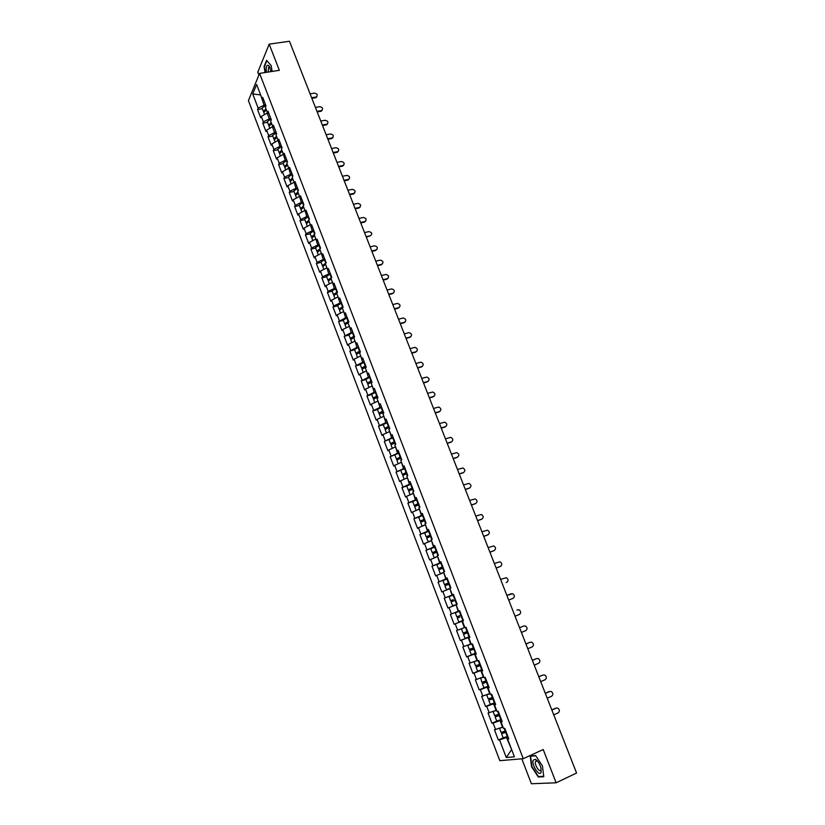 <?xml version="1.0" encoding="UTF-8"?>
<svg xmlns="http://www.w3.org/2000/svg" width="825" height="825" viewBox="0 0 825 825"><rect width="100%" height="100%" fill="white"/><g stroke="black" fill="none" stroke-linecap="round" stroke-linejoin="round"><path stroke-width="1.24" d="M521.812 758.825L531.393 783.75L556.132 782.791L576.572 773.035L289.462 41.25L269.187 44.158L257.802 72.157L258.906 75.044M248.428 100.619L499.816 760.671L523.256 758.701L259.597 73.373L248.428 100.619M511.634 749.543L506.282 757.536L514.418 756.814L507.55 738.911L508.778 738.767L504.766 728.32L503.559 728.496L501.002 721.823L502.002 721.112M506.282 757.536L499.537 739.891L498.362 740.035L503.229 737.859M503.002 727.031L494.453 729.795L498.362 740.035M495.619 729.62L493.103 723.051L491.948 723.226L496.908 721.05M496.547 710.212L488.049 713.037L491.948 723.226M489.204 712.831L486.698 706.293L485.564 706.509L490.731 704.272M490.132 693.485L481.687 696.372L485.564 706.509M482.821 696.135L480.336 689.628L479.212 689.875L484.832 687.493M483.759 676.851L475.355 679.79L479.212 689.875M476.468 679.522L474.004 673.045L472.89 673.334L479.655 670.529M477.489 660.495L469.064 663.3L472.89 673.334M470.157 663.001L467.703 656.556L466.61 656.886L475.901 653.091M471.096 643.84L462.794 646.903L466.61 656.886M463.877 646.563L461.433 640.159L460.36 640.509L469.652 636.797M464.826 627.464L456.565 630.589L460.36 640.509M457.638 630.217L455.204 623.844L454.142 624.236L463.433 620.586M265.433 104.476L258.163 108.137L252.739 93.957L256.637 84.501L262.133 98.845L262.742 97.443L265.98 105.868L265.361 107.271L267.444 112.685L268.063 111.303L271.312 119.78L270.683 121.151L272.776 126.596L273.405 125.235L276.674 133.753L276.035 135.104L278.138 140.57L278.778 139.239L282.057 147.799L281.407 149.119L283.522 154.615L284.171 153.306L287.471 161.917L286.811 163.206L288.936 168.733L289.596 167.454L292.916 176.096L292.246 177.365L294.37 182.923L295.051 181.665L298.382 190.358L297.701 191.596L299.836 197.185L300.527 195.948L303.878 204.682L303.188 205.899L305.332 211.509L306.044 210.303L309.406 219.079L308.694 220.275L310.86 225.916L311.572 224.73L314.954 233.557L314.232 234.723L316.408 240.395L317.14 239.24L320.543 248.108L319.801 249.243L321.987 254.946L322.73 253.811L326.153 262.721L325.401 263.835L327.597 269.569L328.35 268.465L331.784 277.417L331.021 278.51L333.228 284.264L334.001 283.192L337.456 292.194L336.672 293.246L338.889 299.032L339.673 297.99L343.148 307.034L342.354 308.065L344.582 313.882L345.386 312.861L348.872 321.956L348.067 322.957L350.305 328.804L351.12 327.814L354.626 336.961L353.812 337.93L356.06 343.808L356.885 342.839L360.412 352.038L359.576 352.976L361.845 358.885L362.68 357.947L366.228 367.187L365.372 368.105L367.651 374.045L368.507 373.137L372.065 382.418L371.209 383.305L373.498 389.276L374.364 388.4L377.943 397.733L377.066 398.588L379.366 404.59L380.253 403.745L383.852 413.129L382.955 413.954L385.265 419.977L386.162 419.172L389.782 428.598L388.874 429.392L391.205 435.456L392.112 434.672L395.752 444.149L394.824 444.923L397.165 451.007L398.093 450.254L401.754 459.793L400.816 460.525L403.157 466.651L404.106 465.929L407.777 475.509L406.828 476.211L409.19 482.367L410.149 481.676L413.841 491.308L412.871 491.978L415.243 498.166L416.223 497.506L419.935 507.189L418.956 507.829L421.338 514.058L422.328 513.428L426.061 523.163L425.061 523.772L427.463 530.021L428.464 529.433L432.218 539.22L431.207 539.787L433.62 546.078L434.641 545.521L438.415 555.359L437.384 555.895L439.808 562.217L440.839 561.691L444.634 571.581L443.592 572.086L446.026 578.449L447.078 577.954L450.893 587.895L449.831 588.369L452.286 594.763L453.348 594.299L457.184 604.302L456.112 604.735L458.576 611.16L459.659 610.748L450.368 614.367L454.142 624.236M451.419 613.955L448.996 607.623L447.954 608.046L444.211 598.218L453.502 594.691M453.451 594.567L444.211 598.218M445.242 597.774L442.829 591.473L441.808 591.938L438.075 582.161L447.367 578.707M447.274 578.459L438.075 582.161M439.096 581.687L436.703 575.417L435.683 575.912L431.97 566.197L440.23 563.176M441.127 562.433L431.97 566.197M432.981 565.682L430.598 559.453L429.598 559.969L425.906 550.306L431.929 548.151M435.012 546.501L425.906 550.306M426.896 549.759L424.524 543.562L423.545 544.118L419.873 534.497L425.215 532.63M428.928 530.64L419.873 534.497M420.843 533.93L418.481 527.752L417.522 528.34L413.872 518.77L418.904 517.048M422.885 514.872L413.872 518.77M414.82 518.172L412.479 512.036L411.531 512.645L407.89 503.137L412.789 501.487M416.862 499.187L407.89 503.137M408.839 502.497L406.498 496.392L405.57 497.042L401.95 487.575L406.777 485.987M410.871 483.574L401.95 487.575M402.878 486.905L400.558 480.831L399.64 481.511L396.041 472.096L405.085 468.487M404.92 468.053L396.041 472.096M396.949 471.395L394.639 465.352L393.731 466.063L390.163 456.689L399.166 453.049M398.991 452.605L390.163 456.689M391.06 455.967L388.761 449.955L387.863 450.687L384.306 441.375L393.278 437.693M393.102 437.24L384.306 441.375M385.192 440.612L382.903 434.631L382.027 435.404L378.489 426.133L383.274 424.689M387.234 421.957L378.489 426.133M379.356 425.339L377.087 419.389L376.221 420.193L372.694 410.963L377.479 409.551M381.397 406.746L372.694 410.963M373.55 410.149L371.291 404.229L370.435 405.054L366.929 395.876L371.714 394.494M375.592 391.617L366.929 395.876M367.775 395.031L365.527 389.142L364.691 389.998L361.206 380.861L365.98 379.521M369.817 376.561L361.206 380.861M362.031 379.995L359.793 374.127L358.968 375.014L355.493 365.929L360.278 364.619M364.073 361.577L355.493 365.929M356.307 365.032L354.08 359.195L353.275 360.113L349.821 351.068L354.606 349.79M358.359 346.686L349.821 351.068M350.625 350.14L348.408 344.345L347.614 345.283L344.18 336.291L348.954 335.032M352.667 331.856L344.18 336.291M344.963 335.332L342.757 329.557L341.973 330.526L338.559 321.575L343.334 320.358M347.016 317.109L338.559 321.575M339.333 320.595L337.136 314.851L336.373 315.851L332.97 306.941L337.745 305.755M341.385 302.435L333.733 305.931L332.97 306.941M333.733 305.931L331.547 300.218L330.794 301.238L327.412 292.38L332.186 291.215M335.775 287.832L328.154 291.338L327.412 292.38M328.154 291.338L325.988 285.656L325.246 286.708L321.874 277.891L326.648 276.757M330.206 273.302L322.606 276.829L321.874 277.891M322.606 276.829L320.451 271.167L319.718 272.25L316.367 263.474L321.142 262.371M324.658 258.844L317.089 262.381L316.367 263.474M317.089 262.381L314.944 256.75L314.222 257.854L310.891 249.129L315.666 248.057M319.141 244.458L311.603 248.005L310.891 249.129M311.603 248.005L309.457 242.406L308.756 243.54L305.446 234.857L310.21 233.815M313.655 230.144L306.137 233.712L305.446 234.857M306.137 233.712L304.002 228.133L303.322 229.298L300.022 220.657L304.786 219.636M308.189 215.903L300.702 219.481L300.022 220.657M300.702 219.481L298.578 213.933L297.907 215.119L294.618 206.518L299.382 205.528M302.754 201.733L295.288 205.322L294.618 206.518M295.288 205.322L293.184 199.805L292.514 201.011L289.245 192.452L294.009 191.493M297.34 187.636L289.905 191.235L289.245 192.452M289.905 191.235L287.812 185.738L287.152 186.976L283.903 178.458L288.668 177.53M291.957 173.601L284.553 177.21L283.903 178.458M284.553 177.21L282.459 171.755L281.82 173.002L278.592 164.536L283.346 163.628M286.605 159.638L279.221 163.267L278.592 164.536M279.221 163.267L277.138 157.822L276.519 159.112L273.292 150.676L278.046 149.799M281.273 145.747L273.921 149.377L273.292 150.676M273.921 149.377L271.848 143.973L271.229 145.272L268.032 136.888L272.786 136.042M275.973 131.917L268.641 135.568L268.032 136.888M268.641 135.568L266.578 130.185L265.98 131.515L262.783 123.162L267.537 122.337M270.693 118.161L263.381 121.822L262.783 123.162M263.381 121.822L261.339 116.459L260.741 117.82L257.575 109.508L262.319 108.714M258.163 108.137L257.575 109.508M450.368 614.367L458.576 611.16M459.659 610.737L463.516 620.792L462.423 621.194L464.898 627.65L466.001 627.268L469.879 637.374L468.765 637.735L471.25 644.232L472.374 643.882L476.272 654.039L475.138 654.369L477.644 660.897L478.778 660.588L482.697 670.797L481.552 671.096L484.069 677.665L485.224 677.377L489.163 687.648L487.998 687.916L490.535 694.516L491.7 694.268L495.66 704.591L494.484 704.818L497.032 711.459L498.218 711.243L502.198 721.638L501.002 721.823M501.559 719.967L500.043 720.637L502.569 727.227M500.043 720.637L493.103 723.051M495.124 703.189L493.608 703.849L496.114 710.397M493.608 703.849L486.698 706.293M494.484 704.818L495.495 704.158M488.73 686.503L487.204 687.153L489.699 693.67M487.204 687.153L480.336 689.628M487.998 687.916L489.029 687.297M482.357 669.91L480.841 670.539L483.326 677.026M480.841 670.539L474.004 673.045M481.552 671.096L482.594 670.519M476.025 653.41L474.509 654.029L476.974 660.474M474.509 654.029L467.703 656.556M475.138 654.369L476.19 653.843M469.724 636.982L468.208 637.591L470.662 644.005M468.208 637.591L461.433 640.159M468.765 637.735L469.827 637.251M463.464 620.658L461.938 621.256L464.392 627.629M461.938 621.256L455.204 623.844M462.423 621.194L463.495 620.751M456.142 604.828L458.143 611.346M455.709 604.993L448.996 607.623M449.945 588.668L451.935 595.134M449.512 588.823L442.829 591.473M452.286 594.763L453.379 594.382M443.778 572.581L445.758 579.026M443.345 572.746L436.703 575.417M446.026 578.449L447.14 578.108M437.642 556.586L439.612 562.99M437.209 556.741L430.598 559.453M439.808 562.217L440.932 561.928M431.547 540.674L433.496 547.037M431.114 540.829L424.524 543.562M433.62 546.078L434.754 545.83M425.473 524.844L427.412 531.176M425.04 524.999L418.481 527.752M427.463 530.021L428.608 529.815M419.44 509.097L421.358 515.398M419.007 509.242L412.479 512.036M421.338 514.058L422.503 513.882M413.428 493.433L415.346 499.692M412.995 493.577L406.498 496.392M415.243 498.166L416.419 498.032M407.457 477.85L409.355 484.079M407.024 477.995L400.558 480.831M409.19 482.367L410.376 482.274M401.507 462.351L403.404 468.538M401.084 462.485L394.639 465.352M403.157 466.651L404.363 466.589M395.598 446.923L397.475 453.08M395.165 447.057L388.761 449.955M397.165 451.007L398.372 450.997M389.72 431.578L391.576 437.704M389.287 431.712L382.903 434.631M391.205 435.456L392.422 435.476M383.862 416.316L385.718 422.41M383.429 416.45L377.087 419.389M385.265 419.977L386.502 420.038M378.036 401.136L379.882 407.189M377.613 401.259L371.291 404.229M379.366 404.59L380.614 404.683M372.25 386.028L374.076 392.05M371.817 386.152L365.527 389.142M373.498 389.276L374.746 389.41M366.486 370.992L368.301 376.984M366.052 371.116L359.793 374.127M367.651 374.045L368.919 374.21M360.752 356.039L362.557 362M360.319 356.163L354.08 359.195M361.845 358.885L363.113 359.092M355.049 341.158L356.843 347.088M354.616 341.282L348.408 344.345M356.06 343.808L357.349 344.046M349.367 326.36L351.151 332.248M348.944 326.473L342.757 329.557M350.305 328.804L351.605 329.082M343.726 311.633L345.5 317.491M343.293 311.737L337.136 314.851M344.582 313.882L345.892 314.191M338.106 296.979L339.869 302.806M337.673 297.082L331.547 300.218M338.889 299.032L340.209 299.382M332.516 282.397L334.269 288.193M332.083 282.501L325.988 285.656M333.228 284.264L334.558 284.646M326.948 267.888L328.69 273.653M326.525 267.991L320.451 271.167M327.597 269.569L328.927 269.981M321.42 253.461L323.153 259.194M320.987 253.553L314.944 256.75M321.987 254.946L323.338 255.389M315.913 239.095L317.635 244.798M315.48 239.188L309.457 242.406M316.408 240.395L317.769 240.869M310.427 224.802L312.139 230.474M310.004 224.895L304.002 228.133M310.86 225.916L312.221 226.432M304.982 210.581L306.673 216.222M304.549 210.674L298.578 213.933M305.332 211.509L306.714 212.056M299.558 196.432L301.238 202.042M299.124 196.525L293.184 199.805M299.836 197.185L301.228 197.763M294.154 182.356L295.835 187.935M293.721 182.438L287.812 185.738M294.37 182.923L295.773 183.532M288.781 168.341L290.452 173.9M288.358 168.424L282.459 171.755M288.936 168.733L290.338 169.383M283.439 154.399L285.099 159.926M283.006 154.481L277.138 157.822M283.522 154.615L284.934 155.296M278.118 140.528L279.768 146.025M277.685 140.611L271.848 143.973M278.138 140.57L279.562 141.281M272.972 126.699L272.394 126.802L274.467 132.186M272.394 126.802L266.578 130.185M272.776 126.596L274.209 127.328M267.898 112.932L267.125 113.056L269.187 118.418M267.125 113.056L261.339 116.459M267.444 112.685L268.888 113.448M260.587 94.813L263.938 104.723M260.401 94.318L260.164 94.885L252.739 93.957M262.133 98.845L263.587 99.639M556.132 782.791L543.201 749.523L523.256 758.701M259.597 73.373L279.355 70.331L269.187 44.158M508.035 736.828L506.509 737.509L511.686 749.688M506.509 737.509L499.537 739.891M507.55 738.911L508.54 738.158M272.137 71.435L271.157 65.588L266.619 60.338L264.062 66.547L265.073 72.528M530.186 756.009L531.558 766.662L538.292 776.995L543.768 776.717L542.427 765.92L535.58 755.535L530.186 756.009M539.272 776.531L538.292 776.995M316.975 96.494L316.532 96.834C317.893 94.916 317.192 93.679 314.428 93.132L310.097 93.844M315.614 97.721L311.86 98.35M315.954 97.03L311.633 97.752M313.665 102.919L313.026 101.3M264.567 114.562L263.763 112.468L266.382 109.921M263.794 111.87L263.361 111.427L265.98 108.869M263.361 111.427L262.072 108.065L265.712 105.188M266.186 109.416L264.567 110.921M271.157 71.589L269.043 65.928C266.64 64.175 265.763 66.309 266.403 72.322M270.012 67.567L268.568 67.341L268.228 72.043M265.372 72.476L264.382 66.681L266.857 60.668L271.167 65.649M541.097 772.272L540.994 768.168C539.715 763.775 537.828 760.825 535.353 759.32L533.177 760.196C531.248 764.682 539.478 777.305 541.097 772.272M537.89 761.599L537.013 760.98L535.507 761.578C534.198 764.61 539.736 773.19 540.911 769.911L541.097 768.622M543.716 776.304L538.436 776.572L531.908 766.569L530.578 756.236L535.745 755.793M531.3 755.906L530.578 756.236M322.297 110.065L321.822 110.426C323.245 108.487 322.554 107.24 319.749 106.672L315.418 107.415M320.935 111.272L317.192 111.922M321.296 110.602L316.965 111.344M327.638 123.709L327.123 124.08C328.618 122.141 327.948 120.873 325.102 120.295L320.77 121.048M326.287 124.895L322.544 125.565M326.648 124.224L322.317 124.998M333.001 137.414L332.454 137.806C334.022 135.857 333.362 134.578 330.485 133.97L326.153 134.753M331.671 138.579L327.917 139.27M332.042 137.93L327.711 138.724M338.394 151.192L337.807 151.594C339.446 149.634 338.807 148.345 335.888 147.716L331.557 148.531M337.074 152.336L333.331 153.048M337.446 151.697L333.114 152.512M343.819 165.041L343.19 165.443C344.902 163.484 344.272 162.185 341.313 161.525L336.982 162.37M342.509 166.155L338.755 166.887M342.891 165.526L338.549 166.372M318.924 116.346L318.285 114.716M269.816 128.298L269.002 126.153L271.631 123.626M269.043 125.534L268.589 125.091L271.229 122.564M268.589 125.091L267.3 121.718L270.961 118.862M271.435 123.1L269.816 124.627M324.225 129.845L323.575 128.205M275.107 142.096L274.261 139.889L276.922 137.393M274.323 139.27L273.848 138.827L276.509 136.331M273.848 138.827L272.549 135.434L276.231 132.608M276.705 136.857L275.086 138.394M329.536 143.395L328.897 141.745M280.407 155.966L279.541 153.697L282.222 151.243M279.623 153.068L279.139 152.635L281.82 150.171M279.139 152.635L277.829 149.222L281.531 146.427M282.006 150.676L280.387 152.223M334.888 157.018L334.238 155.368M285.739 169.898L284.852 167.578L287.554 165.144M284.955 166.928L284.45 166.506L287.141 164.072M284.45 166.506L283.13 163.072L286.863 160.308M287.337 164.567L285.718 166.124M340.261 170.713L339.601 169.042M291.101 183.903L290.194 181.521L292.916 179.128M290.317 180.861L289.781 180.448L292.504 178.045M289.781 180.448L288.461 177.004L292.215 174.261M292.689 178.52L291.081 180.087M349.264 178.953L348.593 179.365C350.377 177.406 349.769 176.086 346.778 175.405L342.437 176.272M347.964 180.046L344.211 180.799M348.356 179.427L344.015 180.293M345.654 184.47L344.994 182.789M296.495 197.979L295.556 195.535L298.299 193.174M295.711 194.865L295.144 194.453L297.887 192.091M295.144 194.453L293.813 190.987L297.588 188.286M298.062 192.545L296.474 194.123M354.74 192.937L354.018 193.349C355.884 191.4 355.297 190.059 352.254 189.358L347.923 190.245M353.451 193.999L349.697 194.782M353.843 193.39L349.511 194.287M351.079 198.289L350.419 196.608M301.909 212.118L300.95 209.622L303.713 207.281M301.125 208.931L300.537 208.529L303.301 206.198M300.537 208.529L299.197 205.054L303.002 202.373M303.466 206.642L301.898 208.22M360.236 206.982L359.473 207.405C361.422 205.456 360.845 204.105 357.772 203.373L353.43 204.291M358.968 208.024L355.214 208.828M359.36 207.436L355.028 208.354M356.524 212.18L355.864 210.488M307.343 226.328L306.364 223.771L309.148 221.471M306.58 223.07L305.951 222.678L308.736 220.378M305.951 222.678L304.611 219.182L308.426 216.532M308.901 220.811L307.354 222.379M365.753 221.11L364.959 221.533C366.981 219.584 366.424 218.223 363.309 217.46L358.968 218.408M364.506 222.121L360.752 222.946M364.908 221.543L360.566 222.492M362 226.132L361.329 224.431M312.809 240.611L311.809 237.992L314.624 235.723M312.067 237.28L311.386 236.899L314.325 234.578M311.386 236.899L310.045 233.382L313.892 230.763M314.356 235.042L312.85 236.61M366.321 237.136L370.487 235.713C372.56 233.764 372.023 232.403 368.878 231.619L364.537 232.588M370.487 235.713L366.145 236.693M367.507 240.157L366.836 238.456M318.306 254.966L317.285 252.285L320.11 250.057M317.573 251.553L316.862 251.192L320.079 248.81M316.862 251.192L315.511 247.655L319.378 245.066M319.842 249.356L318.378 250.913M376.881 249.562L376.087 249.965C378.159 248.036 377.633 246.654 374.529 245.829L370.126 246.84M375.664 250.522L371.91 251.388M376.087 249.965L371.745 250.965M373.034 254.255L372.364 252.532M323.833 269.404L322.781 266.65L325.638 264.454M323.132 265.897L322.358 265.547L325.885 263.113M322.358 265.547L320.997 261.999L324.885 259.442M325.504 263.68L323.947 265.268M382.48 263.897L381.717 264.278C383.78 262.381 383.285 260.989 380.222 260.123L375.746 261.164M381.294 264.825L377.53 265.722M381.717 264.278L377.376 265.31M378.593 268.414L377.912 266.692M329.381 283.903L328.309 281.088L331.186 278.922M328.711 280.304L327.886 279.974L331.743 277.478M327.886 279.974L326.514 276.406L330.433 273.89M331.361 278.025L329.546 279.696M388.111 278.303L387.368 278.675C389.431 276.787 388.957 275.395 385.935 274.478L381.397 275.56M386.946 279.201L383.182 280.118M387.368 278.675L383.027 279.727M384.172 282.645L383.491 280.912M334.96 298.475L333.857 295.597L336.755 293.473M334.331 294.783L333.434 294.484L337.384 291.998M333.434 294.484L332.062 290.895L336.002 288.399M337.27 292.442L335.208 294.195M393.762 292.793L393.061 293.133C395.113 291.277 394.649 289.864 391.689 288.905L387.069 290.029M392.618 293.648L388.864 294.587M393.061 293.133L388.709 294.216M389.782 296.948L389.101 295.216M340.57 313.118L339.446 310.19L342.365 308.086M340.003 309.334L339.013 309.066L342.983 306.611M339.013 309.066L337.631 305.456L341.602 302.992M343.118 306.952L340.271 308.581L340.911 308.746M399.444 307.343L398.774 307.663C400.816 305.838 400.383 304.415 397.464 303.414L392.772 304.569M398.331 308.168L394.567 309.138M398.774 307.663L394.422 308.777M395.423 311.324L394.742 309.581M346.201 327.834L345.056 324.844L348.305 322.668M345.716 323.947L344.623 323.709L348.614 321.286M344.623 323.709L343.231 320.09L347.222 317.656M348.748 321.626L345.881 323.235L346.686 323.359M405.147 321.977L404.518 322.276C406.55 320.461 406.137 319.038 403.26 317.986L398.506 319.192M404.064 322.761L400.3 323.751M404.518 322.276L400.166 323.421M401.094 325.772L400.403 324.019M351.863 342.633L350.697 339.57L354.327 337.312M351.471 338.632L350.254 338.436L354.276 336.043M350.254 338.436L348.862 334.795L352.873 332.392M354.399 336.363L351.522 337.951L352.553 338.023M410.881 336.672L410.283 336.951C412.314 335.167 411.912 333.733 409.097 332.64L404.271 333.877M409.829 337.435L406.065 338.446M410.283 336.951L405.941 338.126M406.787 340.292L406.096 338.518M360.082 351.182L357.194 352.749L358.566 352.708M357.555 357.503L356.359 354.379L360.412 352.028M357.297 353.368L355.926 353.234L359.968 350.883M355.926 353.234L354.523 349.573L358.566 347.212M416.646 351.45L416.089 351.708C418.11 349.944 417.728 348.501 414.954 347.377L410.066 348.635M415.625 352.172L411.861 353.213L412.51 354.884M416.089 351.708L411.737 352.914M365.795 366.073L362.887 367.63L364.815 367.403M363.278 372.446L362.051 369.26L366.125 366.939M363.206 368.167L361.618 368.105L365.692 365.784M361.618 368.105L360.205 364.433L364.268 362.103M422.441 366.3L421.915 366.537C423.926 364.794 423.565 363.34 420.843 362.175L415.882 363.474M421.451 366.991L417.677 368.053M421.915 366.537L417.574 367.764M418.265 369.538L417.79 368.022M371.539 381.037L368.62 382.573L371.58 382.027M369.033 387.472L367.785 384.213L371.879 381.923M369.208 383.006L367.342 383.058L371.436 380.768M367.342 383.058L365.929 379.366L370.012 377.066M428.257 381.233L427.783 381.449C429.773 379.717 429.433 378.262 426.762 377.066L421.74 378.386M427.298 381.882L423.534 382.965M427.783 381.449L423.431 382.707M424.05 384.285L423.679 382.924M377.303 396.082L374.375 397.598L377.633 396.928M375.406 397.867L373.086 398.083L377.211 395.835M374.808 402.569L373.539 399.248L377.654 396.99M376.148 401.95L377.561 401.28M373.086 398.083L371.673 394.371L375.787 392.102M434.094 396.237L433.672 396.423C435.652 394.721 435.332 393.247 432.702 392.019L427.618 393.381M433.177 396.846L429.412 397.959M433.672 396.423L429.32 397.712M429.856 399.094L429.588 397.908M383.109 411.201L380.16 412.696L383.408 411.995M381.872 412.727L378.871 413.191L383.017 410.963M380.614 417.749L379.314 414.356L383.47 412.139M381.666 417.264L383.842 416.264M378.871 413.191L377.438 409.458L381.583 407.23M439.972 411.314L439.591 411.479C441.561 409.798 441.262 408.323 438.683 407.055L433.527 408.437M439.096 411.892L435.332 413.026M439.591 411.479L435.239 412.799M435.703 413.975L435.517 412.974M388.936 426.401L385.966 427.876L389.225 427.133M389.204 427.391L384.687 428.371L388.853 426.185M386.461 433.012L385.131 429.536L389.307 427.36M387.276 432.63L389.689 431.506M384.687 428.371L383.243 424.617L387.41 422.421M445.871 426.473L445.541 426.618C447.501 424.947 447.212 423.462 444.685 422.173L439.467 423.586M445.036 427.01L441.272 428.175M445.541 426.618L441.189 427.969M441.571 428.938L441.447 428.123M394.804 441.674L391.813 443.138L395.062 442.355M395.144 442.561L390.524 443.633L394.721 441.478M392.329 448.346L390.978 444.809L395.175 442.654M392.948 448.068L395.567 446.83M451.801 441.715L451.522 441.829C453.472 440.179 453.203 438.683 450.718 437.363L445.438 438.807M451.007 442.2L447.243 443.396M451.522 441.829L447.171 443.211M447.47 443.974L447.408 443.345M400.692 457.029L397.691 458.473L400.929 457.648M401.002 457.844L396.392 458.968L400.62 456.854M398.228 463.753L396.846 460.154L401.074 458.04M398.661 463.557L401.466 462.237M457.762 457.029L457.535 457.122C459.473 455.483 459.216 453.987 456.782 452.636L451.44 454.101M457.019 457.483L453.245 458.7M457.535 457.122L453.183 458.525M406.612 472.467L403.59 473.89L406.828 473.024M406.89 473.199L402.301 474.385L406.55 472.302M404.157 479.253L402.755 475.571L407.003 473.498M404.436 479.129L407.406 477.716M463.753 472.416L463.578 472.488C465.496 470.869 465.269 469.363 462.866 467.992L457.473 469.477M463.052 472.838L459.278 474.086M463.578 472.488L459.216 473.932M412.562 487.988L409.53 489.38L412.758 488.483M412.809 488.637L408.231 489.885L412.51 487.833M410.118 494.825L408.684 491.081L412.964 489.039M410.252 494.763L413.377 493.278M408.231 489.885L406.766 486.049L411.036 483.997M469.765 487.895L469.652 487.936C471.56 486.327 471.343 484.822 468.992 483.419L463.537 484.935M469.116 488.266L465.352 489.545M469.652 487.936L465.29 489.411M418.553 503.58L415.491 504.962L418.718 504.013M418.77 504.147L414.191 505.457L418.502 503.456M416.109 510.479L414.655 506.663L418.966 504.653M416.14 510.469L419.368 508.922M419.42 509.046L417.708 509.798M414.191 505.457L412.717 501.61L417.017 499.589M475.808 503.446L475.757 503.467C477.654 501.868 477.448 500.352 475.138 498.929L469.631 500.476M475.21 503.776L471.446 505.086M475.757 503.467L471.395 504.972M424.566 519.255L421.493 520.616L424.71 519.626M424.751 519.75L420.183 521.122L424.524 519.152M425.401 524.648L422.132 526.206L420.647 522.328L424.988 520.358M425.442 524.752L423.462 525.659M420.183 521.122L418.708 517.244L423.029 515.264M477.531 520.606L481.893 519.069C483.78 517.492 483.594 515.976 481.326 514.522L475.757 516.089M481.346 519.379L477.572 520.709M430.609 535.012L427.515 536.353L430.722 535.322M430.763 535.425L426.216 536.858L430.578 534.93M428.34 541.973L426.68 538.075L431.042 536.147M428.165 541.973L431.465 540.458M431.496 540.54L429.547 541.478M426.216 536.858L424.72 532.96L429.072 531.022M487.936 534.827L488.06 534.765C489.937 533.187 489.761 531.671 487.534 530.197L481.924 531.785M487.503 535.054L483.728 536.405M488.06 534.765L483.708 536.333M436.683 550.863L433.579 552.173L436.776 551.1M436.807 551.183L432.269 552.678L436.662 550.791M435.043 557.628L434.239 557.824L432.733 553.905L437.126 552.007M434.239 557.824L437.559 556.349M437.58 556.411L436.363 557.092M432.269 552.678L430.774 548.769L435.157 546.862M494.02 550.657L494.257 550.533C496.124 548.976 495.959 547.449 493.773 545.954L488.111 547.573M493.701 550.811L489.926 552.193M494.257 550.533L489.906 552.142M443.695 572.375L441.653 573.241L443.757 572.519M442.798 566.785L439.673 568.074L442.87 566.971M442.891 567.023L438.353 568.59L442.778 566.734M443.778 572.571L440.333 573.757L443.675 572.323M440.333 573.757L438.828 569.817L443.252 567.961M438.353 568.59L436.848 564.651L441.262 562.784M500.125 566.558L500.497 566.393C502.343 564.836 502.198 563.3 500.053 561.794L494.34 563.434M499.919 566.641L496.155 568.064M500.497 566.393L496.134 568.023M449.852 588.411L447.779 589.256L449.883 588.503M448.934 582.79L445.799 584.069L448.986 582.914M448.996 582.945L444.479 584.574L448.924 582.759M449.893 588.534L446.469 589.772L449.842 588.38M446.469 589.772L444.953 585.812L449.398 583.997M444.479 584.574L442.963 580.625L447.408 578.799M506.261 582.533L506.756 582.326C508.602 580.779 508.468 579.243 506.354 577.717L500.589 579.387M506.179 582.563L506.756 582.326M455.173 604.9L452.626 605.87L455.163 604.88M453.173 599.692L450.625 600.652L453.173 599.692M452.626 605.87L451.1 601.889L455.586 600.115M450.625 600.652L449.109 596.671L453.575 594.887M508.705 600.053L513.057 598.352C514.882 596.815 514.759 595.268 512.686 593.722L506.88 595.413L511.242 593.722M459.834 617.059L457.298 618.059L459.834 617.079M457.298 618.059L458.824 622.06L463.341 620.338M459.783 611.067L455.287 612.81L456.813 616.811L461.319 615.068M515.037 616.192L519.389 614.46C521.204 612.923 521.091 611.377 519.059 609.819L517.11 609.964M517.564 609.809L516.966 610.015M468.043 632.589L464.846 633.796L468.012 632.507M465.073 627.588L465.609 627.402M468.002 632.476L463.516 634.312L468.053 632.61M463.516 634.312L465.052 638.333L469.6 636.653M461.495 629.042L463.031 633.053L467.569 631.362M521.4 632.424L525.762 630.651C527.557 629.124 527.464 627.567 525.453 625.989L523.597 626.072M519.544 627.691L523.318 626.165M519.564 627.732L523.916 625.969M474.313 648.945L471.096 650.131L474.262 648.801M471.188 644.077L469.074 644.83L471.147 643.954M471.127 643.913L467.744 645.346L471.209 644.108M474.241 648.749L469.765 650.647L474.334 648.997M469.765 650.647L471.312 654.689L475.891 653.049M467.744 645.346L469.281 649.388L473.849 647.728M527.804 648.739L532.156 646.934C533.95 645.408 533.857 643.851 531.888 642.252L530.114 642.283M525.927 643.954L529.702 642.397M525.958 644.026L530.31 642.221M480.624 665.393L477.386 666.548L480.542 665.177M480.511 665.105L476.056 667.074L480.655 665.455M476.056 667.074L477.613 671.137L482.213 669.539M475.633 660.969L474.014 661.743L475.571 665.806L480.16 664.187M474.014 661.743L477.51 660.557M534.239 665.136L538.591 663.3C540.375 661.774 540.292 660.217 538.354 658.608L536.663 658.587M532.342 660.309L536.116 658.721M532.383 660.392L536.735 658.567M486.967 681.935L483.718 683.059L486.863 681.646M486.822 681.553L482.377 683.585L486.998 682.017M482.377 683.585L483.945 687.679L488.575 686.111M480.666 677.995L481.893 682.316L486.513 680.738M480.325 678.232L483.852 677.088M483.821 677.005L481.934 677.531M540.705 681.625L545.057 679.748C546.831 678.232 546.758 676.665 544.851 675.046L542.561 675.128L538.838 676.861M538.797 676.748L542.561 675.128M493.35 698.558L490.071 699.662L493.206 698.197M493.164 698.084L488.73 700.188L493.391 698.662M488.73 700.188L490.308 704.303L494.969 702.776M486.698 694.743L488.245 698.909L492.896 697.373M486.668 694.805L490.215 693.701M490.184 693.608L488.008 694.279M547.212 698.197L551.564 696.29C553.317 694.774 553.255 693.196 551.378 691.567L549.77 691.474M545.273 693.278L549.048 691.628M545.335 693.413L549.687 691.505M499.754 715.265L496.464 716.358L499.589 714.842M499.537 714.708L495.124 716.884L499.806 715.388M495.124 716.884L496.702 721.009L501.394 719.534M496.629 710.408L493.061 711.48L494.629 715.595L499.311 714.099M496.578 710.294L494.557 710.954M553.75 714.863L558.102 712.913C559.845 711.408 559.793 709.82 557.937 708.18L556.359 708.046M551.801 709.892L555.565 708.211M551.863 710.047L556.215 708.108M506.21 732.074L502.889 733.136L506.014 731.569M505.952 731.414L501.548 733.662L506.261 732.218M501.548 733.662L503.137 737.818L507.86 736.385M499.486 728.289L501.053 732.363L505.766 730.919M499.568 728.258L503.064 727.207M503.013 727.072L501.466 727.609M265.227 105.322L265.691 106.528M270.476 119.006L271.023 120.419M275.932 137.228L276.127 137.744M275.746 132.753L276.375 134.382M281.222 151.047L281.428 151.583M281.047 146.572L281.758 148.417M286.543 164.938L286.76 165.495M286.378 160.452L287.162 162.515M291.895 178.891L292.122 179.468M291.72 174.405L292.597 176.694M297.268 192.916L297.505 193.514M297.103 188.43L298.062 190.936M302.672 207.013L302.909 207.632M302.507 202.527L303.559 205.25M308.107 221.172L308.344 221.812M307.942 216.686L309.076 219.646M313.562 235.414L313.809 236.074M313.397 230.917L314.624 234.104M319.038 249.717L319.306 250.398M318.883 245.221L320.193 248.634M324.555 264.093L324.823 264.794M324.4 259.597L325.762 263.154M330.093 278.551L330.371 279.273M329.938 274.044L331.31 277.623M335.662 293.071L335.94 293.813M335.507 288.564L336.889 292.153M341.251 307.663L341.54 308.426M341.107 303.157L342.488 306.766M346.871 322.338L347.17 323.122M346.727 317.821L348.119 321.451M352.522 337.074L352.832 337.889M352.378 332.558L353.781 336.208M358.205 351.893L358.524 352.718M358.06 347.377L359.473 351.048M363.907 366.785L364.207 367.568M365.63 367.104L365.826 367.62M363.773 362.268L365.186 365.949M369.652 381.758L369.93 382.491M371.384 382.099L371.662 382.841M369.517 377.231L370.941 380.944M375.416 396.804L375.684 397.495M377.159 397.165L377.53 398.135M375.282 392.277L376.716 396M381.212 411.933L381.459 412.572M382.965 412.304L383.429 413.511M381.088 407.395L382.522 411.139M387.038 427.133L387.265 427.721M388.812 427.536L389.359 428.969M386.915 422.596L388.358 426.36M392.896 442.406L393.102 442.953M394.68 442.839L395.319 444.51M392.772 437.869L394.226 441.653M400.579 458.215L401.311 460.133M398.661 453.224L400.125 457.029M406.508 473.674L407.333 475.839M404.58 468.662L406.044 472.488M412.469 489.215L413.387 491.628M410.53 484.182L412.005 488.018M418.461 504.838L419.471 507.488M416.512 499.775L417.997 503.632M424.483 520.544L425.597 523.452M422.524 515.45L424.019 519.337M430.537 536.333L431.743 539.488M428.567 531.207L430.073 535.116M436.621 552.203L437.931 555.607M434.651 547.058L436.157 550.976M442.736 568.157L444.149 571.818M440.756 562.98L442.272 566.919M448.893 584.193L450.398 588.122M446.892 578.985L448.418 582.955M455.07 600.311L456.607 604.302M453.069 595.083L454.596 599.074M461.288 616.523L462.825 620.534M459.278 611.263L460.814 615.275M467.538 632.816L469.085 636.848M465.517 627.526L467.063 631.558M473.818 649.192L475.375 653.256M471.848 644.047L473.333 647.934M480.14 665.662L481.707 669.745M478.252 660.732L479.655 664.393M486.492 682.223L488.06 686.317M484.688 677.511L485.997 680.945M492.876 698.868L494.453 702.993M491.153 694.382L492.381 697.589M499.29 715.605L500.878 719.751M497.661 711.346L498.795 714.316M505.746 732.435L507.344 736.601M504.199 728.403L505.251 731.136M316.532 96.834L316.192 97.525M269.981 67.516L269.043 65.928M269.589 67.176L268.568 67.341M537.013 760.98L535.353 759.32M536.807 760.908L535.549 761.485M321.822 110.426L321.461 111.107M327.123 124.08L326.762 124.75M332.454 137.806L332.083 138.456M337.807 151.594L337.435 152.233M343.19 165.443L342.808 166.072M348.593 179.365L348.212 179.984M354.018 193.349L353.626 193.958M359.473 207.405L359.081 208.003M364.959 221.533L364.557 222.111M389.08 439.859L390.524 443.633M394.948 455.173L396.392 458.968M400.837 470.57L402.301 474.385"/></g></svg>
